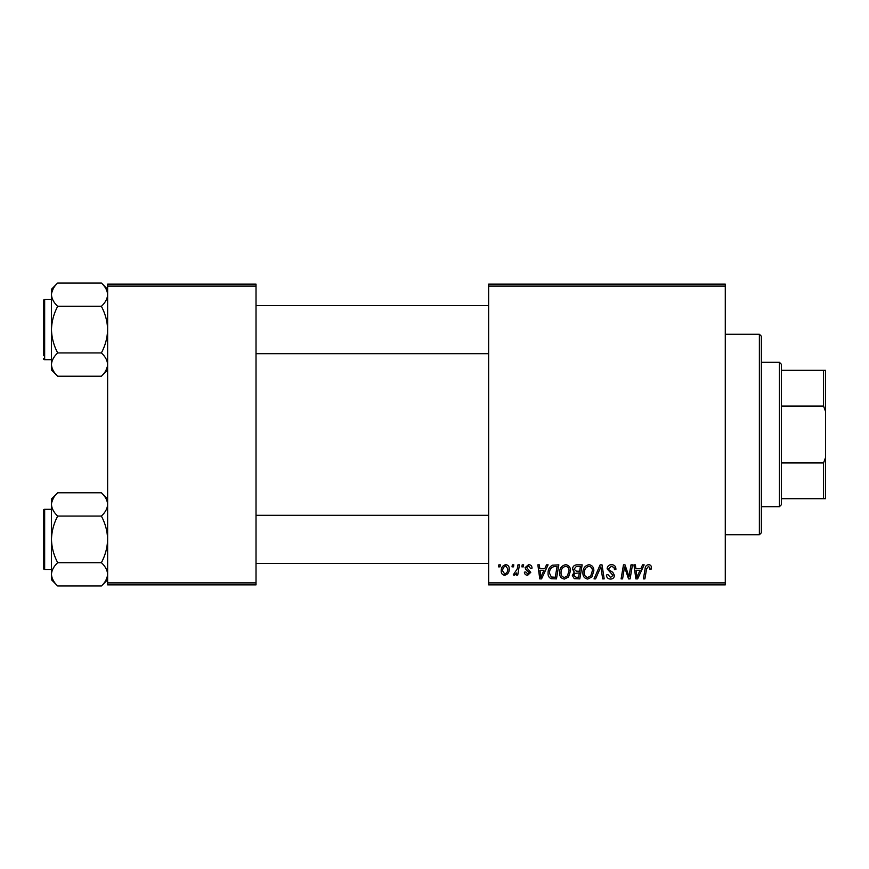 <?xml version="1.0" encoding="UTF-8"?>
<svg xmlns="http://www.w3.org/2000/svg" width="869" height="869" viewBox="0 0 869 869"><rect width="100%" height="100%" fill="white"/><g stroke="black" fill="none" stroke-linecap="round" stroke-linejoin="round"><path stroke-width="1.3" d="M488.65 284.098L725.278 284.098L725.278 286.097L488.65 286.097L488.65 284.098M559.56 572.823C559.538 568.359 561.58 565.643 565.686 564.665C568.913 565.263 570.52 567.283 570.499 570.737L568.576 576.951L564.415 579.069C561.081 578.461 559.462 576.375 559.56 572.823M544.787 568.674L546.503 564.85L548.089 564.85L541.561 578.884L539.779 578.884L537.857 564.85L539.323 564.85L539.801 568.674L544.787 568.674M648.578 564.665C650.479 564.796 651.435 565.828 651.446 567.761L651.316 569.043L649.849 569.228L649.99 568L648.48 566.306L646.569 568.945L644.885 578.884L643.397 578.884L645.135 568.598C645.309 566.316 646.46 565.002 648.578 564.665M607.149 568.793C607.409 566.164 608.876 564.785 611.548 564.665C614.492 564.828 615.947 566.414 615.893 569.423L614.437 569.586L614.068 567.522L611.45 566.306L608.604 568.663L608.984 569.89L612.786 572.28L614.437 575.343C614.253 577.744 612.949 578.993 610.505 579.069C607.974 578.917 606.605 577.559 606.41 575.006L607.876 574.55L610.559 577.429L612.982 575.43L607.149 568.793M594.027 578.884L600.153 564.85L602.021 564.85L604.172 578.884L602.695 578.884L600.859 566.86L595.602 578.884L594.027 578.884M582.903 572.823C582.871 568.359 584.913 565.643 589.019 564.665C592.245 565.263 593.853 567.283 593.842 570.737L591.919 576.951L587.748 579.069C584.413 578.461 582.806 576.375 582.903 572.823M498.513 566.86L498.849 564.85L500.316 564.85L500.012 566.86L498.513 566.86M488.65 582.903L725.278 582.903L725.278 584.902L488.65 584.902L488.65 286.097M725.278 582.903L725.278 286.097M572.508 569.217C572.682 566.631 574.029 565.176 576.549 564.85L582.165 564.85L579.797 578.884L574.257 578.656L572.323 575.474L574.257 572.052L572.508 569.217M640.855 568.674L642.582 564.85L644.157 564.85L637.64 578.884L635.858 578.884L633.935 564.85L635.402 564.85L635.869 568.674L640.855 568.674M629.514 573.421L631.013 564.85L632.491 564.85L630.09 578.884L628.548 578.884L624.529 566.979L622.584 578.884L621.096 578.884L623.475 564.85L625.007 564.85L629.058 576.744L629.514 573.421M528.548 564.665C530.774 564.752 531.937 565.904 532.034 568.13L530.579 568.5L528.482 565.947L526.571 567.511L530.763 572.334L527.7 575.245C525.658 575.191 524.55 574.159 524.376 572.139L525.832 571.965L527.765 573.964L529.297 572.562L525.843 569.477L525.104 567.62L528.548 564.665M552.423 565.187L558.832 564.85L556.464 578.884L551.174 578.711C548.936 577.613 547.904 575.756 548.078 573.138C547.991 569.564 549.436 566.914 552.423 565.187M501.228 570.976C501.131 567.555 502.651 565.447 505.769 564.665C508.083 564.98 509.245 566.327 509.245 568.739C509.386 572.302 507.844 574.463 504.628 575.245C502.293 574.865 501.163 573.442 501.228 570.976M512.004 566.86L512.341 564.85L513.807 564.85L513.503 566.86L512.004 566.86M517.229 568.934L517.967 564.85L519.445 564.85L517.728 575.061L516.24 575.061L516.62 572.953L514.252 575.245L513.253 574.876L517.229 568.934M521.856 566.86L522.193 564.85L523.649 564.85L523.344 566.86L521.856 566.86M107.626 284.098L256.018 284.098L256.018 286.097L107.626 286.097L107.626 284.098M256.018 582.903L256.018 584.902L107.626 584.902L107.626 582.903L256.018 582.903L256.018 286.097M107.626 582.903L107.626 286.097M578.602 577.244L579.33 572.867L574.594 573.453L573.779 575.419L576.093 577.244L578.602 577.244M579.612 571.226L580.416 566.49L576.245 566.566L573.964 569.26L576.516 571.226L579.612 571.226M590.768 575.875L592.376 570.672C592.397 568.207 591.235 566.751 588.91 566.306C585.793 567.251 584.272 569.477 584.359 572.975C584.305 575.484 585.445 576.973 587.792 577.429L590.768 575.875M638.118 574.485L640.062 570.314L636.075 570.314L636.955 577.353L638.118 574.485M542.039 574.485L543.983 570.314L539.997 570.314L540.876 577.353L542.039 574.485M555.258 577.244L557.083 566.49L555.204 566.49C551.337 566.849 549.447 569.097 549.534 573.236L551.304 577.005L555.258 577.244M567.435 575.875L569.043 570.672C569.054 568.207 567.902 566.751 565.578 566.306C562.449 567.251 560.939 569.477 561.026 572.975C560.961 575.484 562.113 576.973 564.459 577.429L567.435 575.875M504.693 573.964C506.899 573.16 507.93 571.465 507.789 568.891L505.758 565.947C503.629 566.794 502.597 568.467 502.684 570.976L504.693 573.964M759.376 334.228L761.374 336.238L761.374 532.762L759.376 534.772L759.376 334.228L725.278 334.228M759.376 534.772L725.278 534.772M107.626 499.023L101.38 492.777C105.279 496.405 107.365 500.283 107.626 504.433L107.495 502.814L107.626 504.433C107.387 508.517 105.301 512.406 101.38 516.077L57.712 516.077C53.813 512.449 51.727 508.571 51.467 504.433C51.706 500.338 53.791 496.449 57.712 492.777L101.38 492.777M51.597 575.941L51.467 579.742L57.712 585.988C53.813 582.36 51.727 578.472 51.467 574.333C51.706 570.238 53.791 566.36 57.712 562.688C53.802 555.367 51.716 547.6 51.467 539.377C51.727 531.133 53.802 523.366 57.712 516.077M51.467 569.467L44.656 569.467A1.206 1.206 0 0 1 43.45 568.261A1.206 1.206 0 0 0 44.656 569.467L44.656 509.299A1.206 1.206 0 0 0 43.45 510.505L43.45 568.261L43.45 510.505A1.206 1.206 0 0 1 44.656 509.299L51.467 509.299M101.38 516.077C105.29 523.388 107.376 531.155 107.626 539.377C107.365 547.622 105.29 555.389 101.38 562.688C105.279 566.316 107.365 570.194 107.626 574.333C107.387 578.428 105.301 582.317 101.38 585.988L57.712 585.988M101.38 562.688L57.712 562.688M105.899 580.286L107.495 575.941M53.194 498.469L51.597 502.814M57.712 492.777L51.467 499.023L51.467 574.333M107.626 289.258L101.38 283.012C105.279 286.64 107.365 290.528 107.626 294.667L107.495 293.059L107.626 294.667C107.387 298.762 105.301 302.64 101.38 306.312L57.712 306.312C53.813 302.684 51.727 298.806 51.467 294.667C51.706 290.572 53.791 286.683 57.712 283.012L101.38 283.012M57.712 283.012L51.467 289.258L51.467 369.977L57.712 376.223C53.813 372.595 51.727 368.717 51.467 364.567C51.706 360.483 53.791 356.594 57.712 352.923C53.802 345.612 51.716 337.845 51.467 329.623C51.727 321.378 53.802 313.611 57.712 306.312M51.467 299.533L44.656 299.533A1.206 1.206 0 0 0 43.45 300.739L43.45 355.693M43.45 303.553L43.45 300.739A1.206 1.206 0 0 1 44.656 299.533L44.656 359.701A1.206 1.206 0 0 1 43.45 358.495M44.656 359.701L51.467 359.701M101.38 306.312C105.29 313.633 107.376 321.4 107.626 329.623C107.365 337.867 105.29 345.634 101.38 352.923C105.279 356.551 107.365 360.429 107.626 364.567C107.387 368.662 105.301 372.551 101.38 376.223L57.712 376.223M101.38 352.923L57.712 352.923M105.899 370.531L107.495 366.186M53.194 288.714L51.597 293.059M779.428 362.308L781.427 364.307L781.427 504.693L779.428 506.692L779.428 362.308L761.374 362.308M781.427 370.324L825.55 370.324L825.55 498.676L823.54 498.676L823.54 462.927L825.55 457.539M781.427 462.927L823.54 462.927M825.55 411.461L823.54 406.073L823.54 370.324M781.427 406.073L823.54 406.073M781.427 498.676L823.54 498.676M107.626 579.742L101.38 585.988M488.65 563.449L256.018 563.449M488.65 515.317L256.018 515.317M256.018 305.551L488.65 305.551M256.018 353.683L488.65 353.683M107.626 369.977L101.38 376.223M779.428 506.692L761.374 506.692"/></g></svg>
